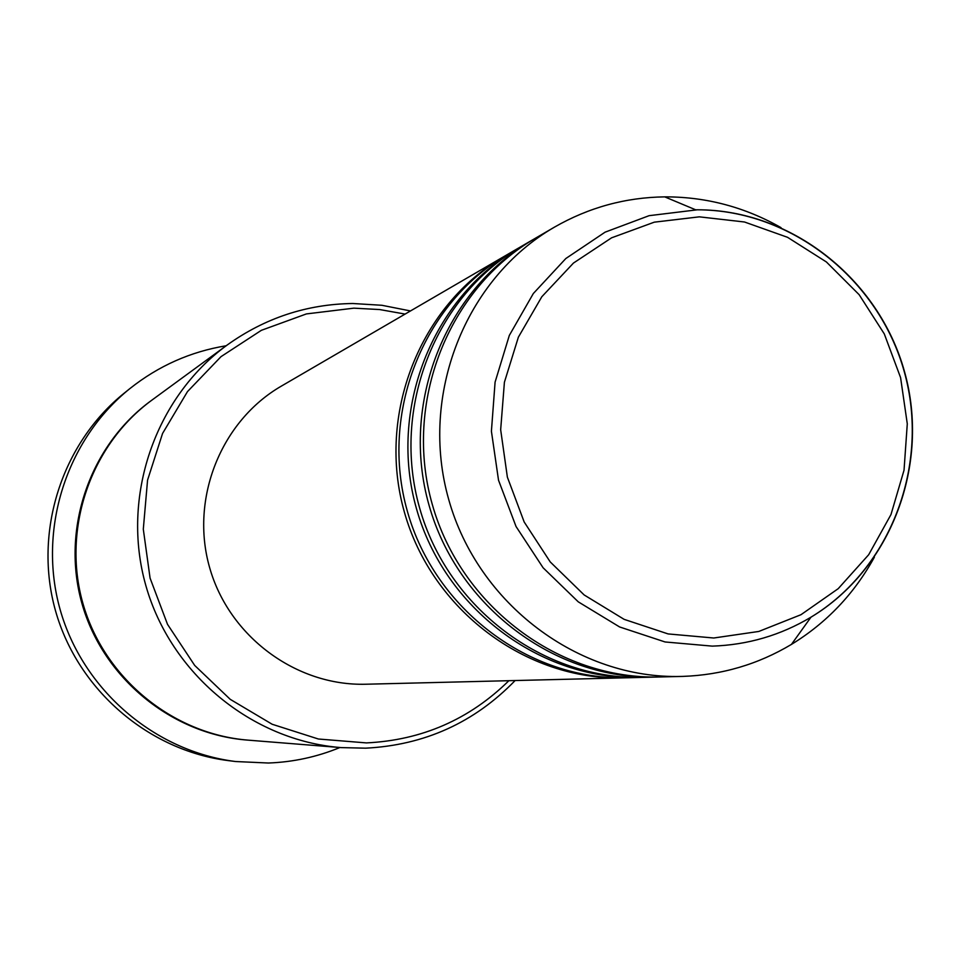 <?xml version="1.0" encoding="UTF-8"?>
<svg xmlns="http://www.w3.org/2000/svg" width="960" height="960" viewBox="0 0 960 960"><rect width="100%" height="100%" fill="white"/><g stroke="black" fill="none" stroke-linecap="round" stroke-linejoin="round"><path stroke-width="1.44" d="M625.224 677.82L623.268 677.868C526.176 680.664 431.844 610.068 404.424 512.268C376.512 414.612 419.832 305.052 503.976 256.524L505.668 255.54M641.22 677.424L639.192 677.484C540.432 680.316 444.444 608.436 416.52 508.848C388.092 409.392 432.156 297.864 517.74 248.508L519.504 247.5M657.816 677.016L655.704 677.076C555.228 679.968 457.512 606.744 429.06 505.296C400.104 403.992 444.936 290.412 532.02 240.204L533.844 239.148M405.084 314.076L379.656 309.552L353.88 308.16L306.408 313.92L261.36 330.324L221.028 356.64L187.5 391.584L162.564 433.452L147.564 480.12L143.304 529.188L150.072 578.112L167.508 624.324L194.7 665.436L230.22 699.324L272.172 724.26L318.372 739.008L366.432 742.908C421.956 740.172 469.44 719.436 508.884 680.7M515.124 680.544C474.312 722.628 424.476 745.164 365.616 748.176L341.076 747.6C251.856 740.616 170.748 673.86 145.824 585.492C120.72 497.16 154.8 397.8 227.112 345.072C264.852 318.024 306.732 304.164 352.776 303.504L381.876 305.28L410.484 310.944M130.02 388.488L124.464 392.952C61.62 443.34 33.216 532.128 55.584 611.04C77.904 689.952 148.632 750.684 228.564 760.644L235.632 761.532C154.572 751.428 82.824 689.82 60.168 609.732C37.476 529.668 66.288 439.584 130.02 388.488C158.52 365.88 190.572 351.636 226.188 345.756M639.192 677.484L627.192 677.772C529.692 680.58 434.952 609.672 407.412 511.428C379.368 413.328 422.868 303.276 507.372 254.544L517.74 248.508M623.268 677.868L365.892 684.228C296.088 686.196 228.924 636.408 209.58 567.432C189.9 498.564 220.992 420.948 281.472 386.04L503.976 256.524M341.076 747.6L248.328 740.16C172.536 734.208 103.908 677.868 82.872 603.312C61.704 528.792 90.6 444.84 152.028 400.032L227.112 345.072M339.936 747.516C317.076 756.924 293.232 762.096 268.404 763.02L235.632 761.532M874.356 557.22C854.28 593.772 826.644 622.836 791.448 644.4C758.1 664.332 721.896 675 682.824 676.404L681.636 676.428C578.484 679.404 478.044 604.08 448.776 499.716C418.992 395.496 465.036 278.7 554.436 227.148C588.72 207.48 625.476 197.388 664.74 196.872L666.636 196.86C707.244 197.1 745.392 207.372 781.044 227.652M681.636 676.428L659.928 676.968C559.02 679.872 460.848 606.312 432.276 504.384C403.176 402.612 448.212 288.504 535.668 238.08L554.436 227.148M655.704 677.076L643.26 677.376C544.08 680.232 447.66 608.028 419.616 507.972C391.056 408.06 435.312 296.028 521.256 246.468L532.02 240.204M699.336 216.84L654.288 222.168L611.592 237.816L573.444 263.076L541.812 296.748L518.388 337.152L504.408 382.248L500.664 429.732L507.372 477.132L524.184 521.988L550.248 561.948L584.16 594.96L624.144 619.356L668.1 633.924L713.76 638.004L758.808 631.452L800.988 614.7L838.212 588.672L868.692 554.712L890.976 514.56L904.032 470.208L907.284 423.816L900.588 377.628L884.28 333.888L859.152 294.696L826.392 261.96L787.548 237.312L744.504 222L699.336 216.84M712.284 646.128L665.076 641.964L619.62 626.964L578.244 601.824L543.108 567.78L516.06 526.548L498.528 480.24L491.412 431.256L495.084 382.14L509.316 335.436L533.328 293.532L565.824 258.528L605.088 232.164L649.104 215.676L697.344 209.796C791.136 209.592 878.82 278.808 904.5 371.616C930.564 464.304 891.348 568.884 810.96 617.196C780.66 635.28 747.756 644.928 712.284 646.128M247.656 740.112C171.816 734.436 103.008 678.156 81.96 603.564C60.78 529.02 89.868 445.02 151.488 400.428M791.448 644.4L810.96 617.196C891.336 568.56 930.252 464.124 904.272 371.676C878.652 279.132 791.304 209.88 697.356 209.796L695.628 209.796L664.74 196.872"/></g></svg>
